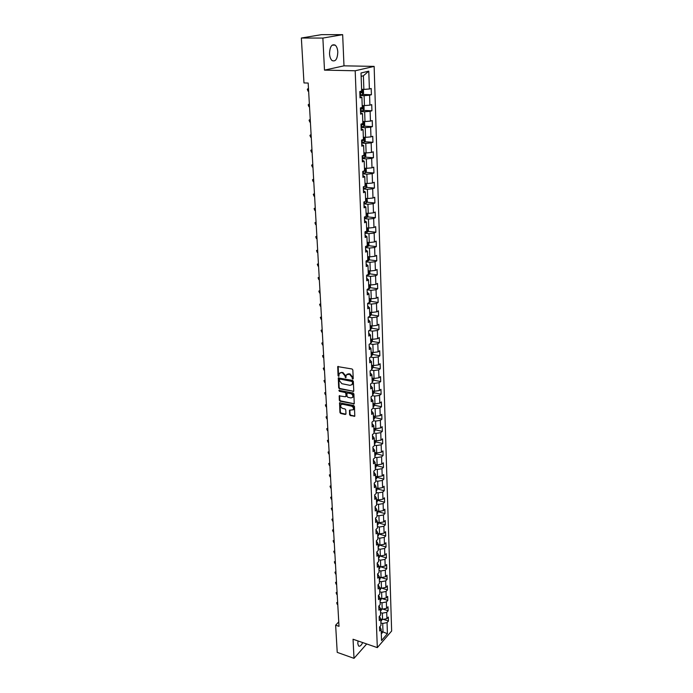 <?xml version="1.0" encoding="UTF-8"?>
<svg xmlns="http://www.w3.org/2000/svg" width="693" height="693" viewBox="0 0 693 693"><rect width="100%" height="100%" fill="white"/><g stroke="black" fill="none" stroke-linecap="round" stroke-linejoin="round"><path stroke-width="1.04" d="M352.711 379.132L353.222 378.664L352.841 369.949L352.035 368.979L337.725 366.606L338.063 375.675L338.617 376.351L339.379 373.423L341.346 372.635L342.481 372.86L345.027 375.935L345.642 377.728L346.405 374.818L349.541 374.237L352.105 377.33L352.711 379.132M358.038 640.964L357.805 643.65L358.567 645.945C359.84 646.725 361.218 645.599 362.708 642.576M337.794 52.062C337.586 48.796 336.729 46.492 335.221 45.14C331.756 43.798 329.859 46.648 329.521 53.699C329.738 56.947 330.596 59.234 332.086 60.568C335.551 61.911 337.456 59.07 337.794 52.062M349.584 414.648L350.363 415.601L354.781 416.181L354.461 406.436L353.664 405.474L339.561 402.85L339.942 412.552L340.722 413.496L345.253 414.483L345.963 413.86L345.764 409.875L344.984 408.931L342.732 408.446C340.973 407.683 340.358 406.488 340.878 404.851L342.515 404.21L351.394 406.098C353.161 406.852 353.785 408.047 353.265 409.693L349.48 410.273L349.584 414.648L350.034 414.301L350.823 415.254L354.825 416.095M353.049 639.241L354.01 658.35L337.222 652.364L335.637 625.181L339.007 626.333L308.177 83.056L303.976 82.935L301.36 38.02L322.877 38.072L324.489 70.123L355.188 70.773L377.321 647.626L353.049 639.241M353.049 391.597L353.768 390.947L353.343 381.375L352.546 380.405L338.297 377.954L338.686 387.872L339.475 388.825L353.707 391.276M353.906 393.971L354.236 403.837L340.098 401.23L339.319 400.277L339.206 395.859L345.279 396.76L345.998 396.119L345.868 393.433L345.071 392.481L339.379 391.302L338.894 390.35L353.109 393.009L353.906 393.971M355.188 70.773L374.142 66.389L391.64 631.02L377.321 647.626M383.394 619.351L388.461 621.015L388.331 617.082L386.928 618.676L386.711 612.343L388.132 610.758L388.002 606.782L386.581 608.359L386.373 601.966L387.794 600.398L387.664 596.378L386.235 597.946L386.027 591.475L387.456 589.925L387.326 585.871L385.888 587.421L385.672 580.89L387.11 579.357L386.98 575.259L385.533 576.784L385.317 570.192L386.763 568.667L386.633 564.535L385.178 566.042L384.961 559.381L386.417 557.882L386.278 553.698L384.823 555.188L384.598 548.458L386.062 546.976L385.923 542.749L384.459 544.23L384.234 537.421L385.706 535.958L385.568 531.687L384.095 533.142L383.861 526.273L385.343 524.826L385.204 520.512L383.723 521.95L383.489 515.003L384.979 513.574L384.84 509.216L383.35 510.637L383.116 503.612L384.615 502.208L384.468 497.799L382.969 499.203L382.735 492.099L384.243 490.713L384.095 486.261L382.588 487.638L382.345 480.466L383.861 479.106L383.714 474.601L382.198 475.961L381.956 468.711L383.48 467.368L383.333 462.82L381.808 464.154L381.566 456.826L383.099 455.5L382.952 450.909L381.41 452.217L381.167 444.811L382.709 443.511L382.562 438.86L381.011 440.15L380.76 432.666L382.319 431.384L382.164 426.689L380.604 427.953L380.353 420.382L381.921 419.135L381.765 414.379L380.197 415.627L379.946 407.969L381.514 406.739L381.358 401.94L379.79 403.153L379.53 395.408L381.107 394.213L380.951 389.353L379.366 390.549L379.106 382.718L380.7 381.54L380.544 376.628L378.95 377.798L378.681 369.88L380.284 368.728L380.128 363.764L378.517 364.899L378.257 356.895L379.868 355.769L379.703 350.753L378.083 351.862L377.815 343.763L379.443 342.671L379.279 337.586L377.65 338.678L377.382 330.483L379.01 329.418L378.846 324.281L377.209 325.338L376.931 317.048L378.577 316.008L378.404 310.819L376.758 311.841L376.481 303.465L378.135 302.451L377.971 297.193L376.308 298.189L376.03 289.717L377.694 288.738L377.52 283.42L375.849 284.381L375.571 275.805L377.243 274.861L377.07 269.473L375.389 270.409L375.104 261.729L376.784 260.819L376.611 255.37L374.922 256.271L374.627 247.496L376.325 246.613L376.152 241.103L374.445 241.97L374.151 233.082L375.857 232.233L375.684 226.663L373.969 227.495L373.666 218.503L375.389 217.689L375.208 212.049L373.484 212.846L373.18 203.742L374.913 202.962L374.731 197.254L372.99 198.016L372.687 188.808L374.428 188.063L374.246 182.285L372.496 183.013L372.184 173.683L373.943 172.981L373.752 167.134L371.994 167.819L371.682 158.385L373.449 157.718L373.25 151.793L371.483 152.443L371.162 142.888L372.947 142.264L372.747 136.27L370.963 136.876L370.642 127.2L372.436 126.611L372.245 120.547L370.443 121.11L370.123 111.313L371.924 110.776L371.725 104.626L369.915 105.154L369.586 95.236L371.405 94.733L371.205 88.505L369.378 88.99L368.789 71.145L361.018 72.99L361.668 91.034L359.788 91.537L360.022 97.86L361.902 97.349L359.979 96.648M388.461 621.015L387.058 622.617L387.422 633.697L381.531 640.505L381.133 629.357L379.686 630.994L379.539 627.026L380.985 625.389L380.752 619.014L379.305 620.642L379.158 616.631L380.613 615.012L380.379 608.575L378.924 610.178L378.776 606.124L380.232 604.53L379.998 598.024L378.534 599.61L378.378 595.521L379.851 593.936L379.608 587.361L378.135 588.937L377.988 584.797L379.461 583.229L379.218 576.593L377.737 578.144L377.59 573.969L379.071 572.418L378.828 565.705L377.339 567.246L377.183 563.019L378.673 561.486L378.43 554.712L376.931 556.228L376.775 551.957L378.274 550.45L378.031 543.598L376.524 545.096L376.36 540.783L377.876 539.293L377.624 532.363L376.108 533.844L375.944 529.487L377.468 528.014L377.217 521.015L375.684 522.479L375.528 518.069L377.053 516.614L376.801 509.537L375.26 510.984L375.095 506.531L376.637 505.093L376.377 497.946L374.835 499.367L374.67 494.863L376.221 493.451L375.952 486.226L374.402 487.621L374.237 483.073L375.788 481.678L375.528 474.376L373.96 475.753L373.796 471.153L375.363 469.785L375.095 462.396L373.518 463.756L373.345 459.104L374.93 457.752L374.653 450.285L373.077 451.619L372.903 446.916L374.489 445.59L374.211 438.045L372.617 439.353L372.444 434.598L374.047 433.298L373.77 425.667L372.167 426.949L371.985 422.141L373.596 420.868L373.31 413.141L371.699 414.405L371.517 409.546L373.137 408.29L372.86 400.485L371.231 401.715L371.05 396.803L372.678 395.582L372.392 387.682L370.764 388.894L370.573 383.913L372.21 382.718L371.924 374.731L370.279 375.918L370.097 370.885L371.743 369.716L371.457 361.633L369.793 362.794L369.612 357.701L371.266 356.557L370.972 348.388L369.308 349.515L369.118 344.369L370.79 343.252L370.486 334.988L368.815 336.088L368.624 330.882L370.305 329.799L370.001 321.431L368.312 322.505L368.113 317.229L369.811 316.181L369.508 307.718L367.801 308.757L367.611 303.43L369.308 302.399L369.005 293.841L367.29 294.846L367.091 289.457L368.806 288.461L368.494 279.799L366.77 280.778L366.571 275.32L368.295 274.359L367.983 265.592L366.25 266.536L366.043 261.01L367.784 260.083L367.463 251.212L365.713 252.122L365.506 246.535L367.255 245.643L366.935 236.659L365.176 237.534L364.968 231.878L366.727 231.02L366.406 221.933L364.631 222.774L364.423 217.048L366.199 216.225L365.861 207.025L364.085 207.831L363.868 202.027L365.653 201.247L365.315 191.935L363.522 192.697L363.305 186.833L365.107 186.079L364.769 176.654L362.959 177.382L362.742 171.44L364.553 170.729L364.206 161.192L362.387 161.876L362.162 155.856L363.99 155.189L363.643 145.53L361.807 146.171L361.581 140.081L363.418 139.458L363.071 129.669L361.218 130.275L360.992 124.108L362.846 123.519L362.491 113.609L360.629 114.172L360.395 107.926L362.266 107.38L361.902 97.349M380.526 612.577L382.345 613.166L382.571 619.507L380.7 618.892M379.452 616.302L380.752 619.014M382.571 619.507L386.928 618.676M382.345 613.166L386.711 612.343M380.145 602.2L381.982 602.789L382.207 609.19L380.379 608.601L379.01 605.873M382.207 609.19L386.581 608.359M381.982 602.789L386.373 601.966M379.773 591.718L381.609 592.298L381.834 598.761L380.007 598.18M378.56 595.33L379.998 598.024M381.834 598.761L386.235 597.946M381.609 592.298L386.027 591.475M379.383 581.132L381.237 581.704L381.462 588.236L379.625 587.664M378.101 584.675L379.608 587.361M381.462 588.236L385.888 587.421M381.237 581.704L385.672 580.89M379.002 570.434L380.855 570.997L381.089 577.598L379.236 577.026M377.633 573.917L379.218 576.593M381.089 577.598L385.533 576.784M380.855 570.997L385.317 570.192M378.612 559.623L380.474 560.178L380.708 566.848L378.846 566.294M377.183 563.054L378.828 565.705M380.708 566.848L385.178 566.042M380.474 560.178L384.961 559.381M378.213 548.709L380.093 549.254L380.327 555.985L378.456 555.44M376.775 552.096L378.43 554.712M380.327 555.985L384.823 555.188M380.093 549.254L384.598 548.458M377.815 537.673L379.703 538.21L379.937 545.019L378.057 544.473M376.368 541.016L378.031 543.598M379.937 545.019L384.459 544.23M379.703 538.21L384.234 537.421M377.416 526.524L379.305 527.052L379.547 533.931L377.659 533.402M375.961 529.816L377.624 532.363M379.547 533.931L384.095 533.142M379.305 527.052L383.861 526.273M377.009 515.254L378.906 515.774L379.158 522.73L377.261 522.201M375.537 518.511L377.217 521.015M379.158 522.73L383.723 521.95M378.906 515.774L383.489 515.003M376.594 503.872L378.508 504.374L378.759 511.408L376.845 510.888M375.121 507.077L376.801 509.537M378.759 511.408L383.35 510.637M378.508 504.374L383.116 503.612M376.178 492.359L378.101 492.862L378.352 499.965L376.438 499.462M374.696 495.521L376.377 497.946M378.352 499.965L382.969 499.203M378.101 492.862L382.735 492.099M375.753 480.734L377.694 481.219L377.945 488.4L376.013 487.907M374.263 483.835L375.952 486.226M377.945 488.4L382.588 487.638M377.694 481.219L382.345 480.466M375.329 468.979L377.278 469.456L377.529 476.706L375.597 476.23M373.83 472.028L375.528 474.376M377.529 476.706L382.198 475.961M377.278 469.456L381.956 468.711M374.904 457.094L376.853 457.562L377.113 464.89L375.164 464.423M373.388 460.091L375.095 462.396M377.113 464.89L381.808 464.154M376.853 457.562L381.566 456.826M374.471 445.079L376.429 445.538L376.697 452.953L374.74 452.486M372.938 448.033L374.653 450.285M376.697 452.953L381.41 452.217M376.429 445.538L381.167 444.811M374.029 432.934L376.004 433.385L376.264 440.878L374.298 440.427M372.488 435.828L374.211 438.045M376.264 440.878L381.011 440.15M376.004 433.385L380.76 432.666M373.588 420.66L375.571 421.093L375.84 428.672L373.856 428.231M372.037 423.492L373.77 425.667M375.84 428.672L380.604 427.953M375.571 421.093L380.353 420.382M373.137 408.246L375.13 408.671L375.398 416.328L373.414 415.904M371.578 411.027L373.31 413.141M375.398 416.328L380.197 415.627M375.13 408.671L379.946 407.969M372.557 395.668L374.688 396.101L374.965 403.854L372.964 403.43M371.11 398.414L372.86 400.485M374.965 403.854L379.79 403.153M374.688 396.101L379.53 395.408M371.916 382.943L374.237 383.402L374.515 391.233L372.505 390.826M370.642 385.663L372.392 387.682M374.515 391.233L379.366 390.549M374.237 383.402L379.106 382.718M371.249 370.071L373.787 370.547L374.064 378.473L372.046 378.083M370.166 372.765L371.924 374.731M374.064 378.473L378.95 377.798M373.787 370.547L378.681 369.88M370.556 357.051L373.328 357.562L373.614 365.575L371.578 365.194M369.681 359.719L371.457 361.633M373.614 365.575L378.517 364.899M373.328 357.562L378.257 356.895M369.837 343.884L372.869 344.421L373.155 352.52L371.11 352.157M369.196 346.526L370.972 348.388M373.155 352.52L378.083 351.862M372.869 344.421L377.815 343.763M369.1 330.57L372.401 331.124L372.687 339.327L370.634 338.972M368.702 333.186L370.486 334.988M372.687 339.327L377.65 338.678M372.401 331.124L377.382 330.483M368.321 317.108L371.924 317.68L372.219 325.97L370.149 325.632M368.208 319.681L370.001 321.431M372.219 325.97L377.209 325.338M371.924 317.68L376.931 317.048M367.611 303.499L371.439 304.08L371.743 312.465L369.664 312.145M367.706 306.029L369.508 307.718M371.743 312.465L376.758 311.841M371.439 304.08L376.481 303.465M367.099 289.761L370.954 290.324L371.257 298.804L369.17 298.492M367.195 292.212L369.005 293.841M371.257 298.804L376.308 298.189M370.954 290.324L376.03 289.717M366.588 275.866L370.469 276.403L370.772 284.988L368.667 284.693M366.675 278.231L368.494 279.799M370.772 284.988L375.849 284.381M370.469 276.403L375.571 275.805M366.069 261.815L369.967 262.318L370.279 271.006L368.165 270.72M366.155 264.085L367.983 265.592M370.279 271.006L375.389 270.409M369.967 262.318L375.104 261.729M365.549 247.592L369.464 248.068L369.776 256.852L367.654 256.592M365.627 249.775L367.463 251.212M369.776 256.852L374.922 256.271M369.464 248.068L374.627 247.496M365.02 233.194L368.962 233.645L369.274 242.541L367.134 242.29M365.098 235.282L366.935 236.659M369.274 242.541L374.445 241.97M368.962 233.645L374.151 233.082M364.483 218.633L368.442 219.049L368.763 228.049L366.614 227.815M364.553 220.625L366.406 221.933M368.763 228.049L373.969 227.495M368.442 219.049L373.666 218.503M363.938 203.889L367.922 204.279L368.243 213.392L366.086 213.167M364.007 205.786L365.861 207.025M368.243 213.392L373.484 212.846M367.922 204.279L373.18 203.742M363.383 188.972L367.394 189.328L367.723 198.544L365.549 198.345M363.453 190.766L365.315 191.935M367.723 198.544L372.99 198.016M367.394 189.328L372.687 188.808M362.829 173.874L366.866 174.194L367.195 183.524L365.012 183.342M362.889 175.563L364.769 176.654M367.195 183.524L372.496 183.013M366.866 174.194L372.184 173.683M362.266 158.584L366.32 158.87L366.658 168.321L364.457 168.156M362.326 160.17L364.206 161.192M366.658 168.321L371.994 167.819M366.32 158.87L371.682 158.385M361.694 143.113L365.774 143.364L366.112 152.928L363.903 152.781M361.746 144.586L363.643 145.53M366.112 152.928L371.483 152.443M365.774 143.364L371.162 142.888M361.114 127.443L365.22 127.659L365.566 137.344L363.34 137.214M361.166 128.803L363.071 129.669M365.566 137.344L370.963 136.876M365.22 127.659L370.642 127.2M360.533 111.582L364.657 111.764L365.003 121.57L362.768 121.457M360.577 112.829L362.491 113.609M365.003 121.57L370.443 121.11M364.657 111.764L370.123 111.313M359.936 95.513L364.094 95.66L364.44 105.596L362.196 105.682M364.44 105.596L369.915 105.154M364.094 95.66L369.586 95.236M368.789 71.145L363.392 75.78L363.868 89.414L361.607 89.345M363.868 89.414L369.378 88.99M324.489 70.123L343.988 65.835L342.663 34.659L322.877 38.072M342.663 34.659L321.517 34.65L301.36 38.02M354.01 658.35L366.692 643.953M343.988 65.835L374.142 66.389M338.756 621.898L335.637 625.181M363.392 75.78L361.14 76.317M381.202 631.332L383.004 631.938L382.709 623.449L380.89 622.851M381.297 633.896L383.004 631.938L387.422 633.697M379.885 626.637L381.133 629.357M382.709 623.449L387.058 622.617M362.716 94.43L371.405 94.733M363.34 110.395L371.924 110.776M363.955 126.169L372.436 126.611M364.57 141.744L372.947 142.264M365.168 157.138L373.449 157.718M365.748 172.34L373.943 172.981M366.328 187.361L374.428 188.063M366.9 202.2L374.913 202.962M367.463 216.866L375.389 217.689M368.018 231.358L375.857 232.233M368.563 245.677L376.325 246.613M369.1 259.832L376.784 260.819M369.629 273.822L377.243 274.861M370.149 287.656L377.694 288.738M370.668 301.325L378.135 302.451M371.171 314.839L378.577 316.008M371.673 328.196L379.01 329.418M372.167 341.406L379.443 342.671M372.661 354.469L379.868 355.769M373.137 367.385L380.284 368.728M373.614 380.154L380.7 381.54M374.09 392.784L381.107 394.213M374.549 405.275L381.514 406.739M375.008 417.636L381.921 419.135M375.459 429.859L382.319 431.384M374.419 443.771L375.909 441.952L382.709 443.511M376.334 453.898L383.099 455.5M376.749 465.731L383.48 467.368M377.165 477.434L383.861 479.106M377.572 489.007L384.243 490.713M377.98 500.467L384.615 502.208M378.387 511.798L384.979 513.574M378.785 523.016L385.343 524.826M379.175 534.121L385.706 535.958M379.565 545.105L386.062 546.976M379.946 555.977L386.417 557.882M378.95 568.996L380.327 566.735L386.763 568.667M381.263 577.564L387.11 579.357M381.808 588.166L387.456 589.925M382.354 598.665L387.794 600.398M382.882 609.06L388.132 610.758M353.179 378.802L352.564 377.001L350.008 373.908L349.541 374.237M347.15 374.142L350.008 373.908M340.124 372.765L342.948 372.539L345.495 375.615L346.102 377.408M338.167 366.346L338.531 375.355L339.085 376.03M338.73 377.694L339.154 387.543L339.942 388.504L353.508 391.268M352.313 382.06L351.758 381.384L339.795 379.002L339.353 380.639L341.892 383.705L350.052 385.343L352.061 384.537L352.78 381.73L352.217 381.055L351.758 381.384M339.613 379.002L352.217 381.055M351.793 384.875L352.52 384.208L352.832 382.908L352.373 383.238M352.78 381.73L352.832 382.908M339.631 395.608L339.778 399.948L340.566 400.892L354.27 403.759M345.937 396.439L346.457 395.781L346.327 393.104L345.538 392.143L339.379 391.302M339.301 390.176L339.839 390.973M350.987 397.947L352.668 397.28C353.196 395.616 352.564 394.404 350.788 393.65L347.635 393L346.916 393.65L347.046 396.335L347.834 397.288L350.987 397.947M352.494 397.513L353.127 396.95C353.647 395.279 353.023 394.074 351.247 393.321L350.788 393.65M347.358 393L351.247 393.321M349.896 410.013L350.034 414.301M353.109 409.909L353.725 409.346C354.236 407.709 353.612 406.514 351.853 405.76L351.394 406.098M341.493 404.296L342.974 403.872L351.853 405.76M339.977 402.598L340.402 412.205L341.181 413.149L345.911 414.154M359.918 94.898L362.578 94.612L363.548 93.304L363.435 90.194L361.616 89.562M362.396 89.423L361.616 89.397M359.84 92.931L362.023 92.741L362.196 91.537L359.797 91.684M361.14 91.597L360.776 92.697L359.84 92.758M308.489 88.687L307.909 88.661L308.047 91.173L308.636 91.19M308.48 88.522L307.294 89.284L308.047 91.173M363.175 110.62L362.993 105.553L364.007 106.272L364.12 109.338L363.158 110.655L360.507 110.958M360.438 109.009L362.604 108.818L362.777 107.632L360.992 107.753M361.746 107.692L361.365 108.766L360.429 108.818M309.373 104.262L308.792 104.236L308.939 106.713L309.52 106.739M309.364 104.089L308.186 104.834L308.939 106.713M363.366 121.492L362.777 121.604M363.626 121.5L364.57 122.141L364.683 125.173L363.721 126.498L361.096 126.819M361.027 124.896L363.175 124.688L363.349 123.519L362.803 123.536M362.335 123.588L361.945 124.627L361.018 124.688M310.247 119.655L309.676 119.629L309.814 122.072L310.386 122.107M310.239 119.465L309.061 120.192L309.814 122.072M364.293 137.275L365.124 137.82L365.237 140.809L364.284 142.143L361.668 142.481M361.599 140.584L363.738 140.376L363.92 139.215L363.409 139.224M363.738 140.376L361.59 140.358M311.114 134.866L310.542 134.832L310.681 137.249L311.252 137.283M311.105 134.659L309.927 135.378L310.681 137.249M364.951 152.85L365.679 153.3L365.783 156.254L364.839 157.606L362.24 157.952M362.17 156.081L364.301 155.856L364.483 154.712L363.972 154.73M364.301 155.856L362.231 155.83M311.963 149.887L311.391 149.853L311.529 152.243L312.101 152.287M311.954 149.671L310.785 150.372L311.529 152.243M365.627 168.243L366.216 168.598L366.32 171.517L365.384 172.869L362.803 173.233M362.907 171.379L364.847 171.154L365.038 170.028L364.527 170.045M312.812 164.743L312.24 164.7L312.378 167.065L312.941 167.108M312.794 164.501L311.633 165.194L312.378 167.065M366.302 183.454L366.857 186.59L365.921 187.959L363.366 188.331M364.223 186.452L365.393 186.27L365.583 185.152L365.072 185.17M313.643 179.418L313.08 179.366L313.21 181.705L313.773 181.757M313.626 179.166L312.474 179.842L313.21 181.705M366.995 198.484L367.385 201.49L366.458 202.858L363.912 203.248M365.583 201.273L366.129 200.095L365.618 200.121M314.466 193.919L313.903 193.867L314.033 196.18L314.596 196.232M314.449 193.65L313.305 194.317L314.033 196.18M367.706 213.331L367.905 216.199L367.013 217.55L364.457 217.983M366.19 216.017L366.658 214.856L366.147 214.891M315.28 208.255L314.717 208.203L314.847 210.481L315.41 210.542M315.263 207.978L314.12 208.628L314.847 210.481M368.321 228.006L368.425 230.743L367.533 232.094L364.994 232.553M366.718 230.596L367.186 229.444L366.675 229.478M316.086 222.427L315.523 222.366L315.653 224.627L316.207 224.688M316.069 222.132L314.934 222.774L315.653 224.627M368.841 242.489L368.927 245.114L368.044 246.474L365.523 246.942M367.238 245.001L367.706 243.858L367.195 243.901M316.874 236.434L316.329 236.374L316.45 238.6L317.004 238.669M316.857 236.122L315.731 236.755L316.45 238.6M369.343 256.8L369.43 259.312L368.555 260.681L366.051 261.157M367.749 259.243L368.226 258.108L367.714 258.151M317.663 250.286L317.117 250.216L317.238 252.425L317.792 252.495M317.645 249.965L316.528 250.58L317.238 252.425M369.845 270.946L369.932 273.345L369.04 274.757L366.779 275.199M368.26 273.311L368.737 272.184L368.217 272.236M318.442 263.981L317.896 263.903L318.018 266.086L318.563 266.155M318.425 263.643L317.307 264.241L318.018 266.086M370.339 284.927L370.426 287.223L369.534 288.635L367.766 289.068M368.763 287.214L369.239 286.105L368.728 286.148M319.213 277.512L318.667 277.434L318.789 279.591L319.334 279.669M319.187 277.165L318.078 277.754L318.789 279.591M370.833 298.744L370.911 300.935L370.027 302.356L368.745 302.737M369.256 300.961L369.733 299.852L369.222 299.913M319.967 290.904L319.43 290.817L319.551 292.948L320.088 293.035M319.949 290.54L318.841 291.121L319.949 290.532M319.551 292.948L318.841 291.121M371.318 312.404L371.387 314.483L369.767 316.207M369.75 314.553L370.227 313.453L369.716 313.513M320.72 304.14L320.183 304.054L320.305 306.159L320.842 306.245M320.703 303.759L319.603 304.331L320.694 303.733M320.305 306.159L319.603 304.331M371.794 325.901L371.864 327.884L370.296 329.608M370.235 327.98L370.712 326.897L370.201 326.957M321.465 317.229L320.928 317.134L321.05 319.222L321.578 319.308M321.439 316.84L320.348 317.394L321.439 316.796M321.05 319.222L320.348 317.394M372.271 339.249L372.332 341.138L370.772 342.87M370.712 341.259L371.188 340.176L370.677 340.246M322.202 330.171L321.665 330.076L321.786 332.138L322.314 332.233M322.176 329.773L321.084 330.318L322.176 329.721M321.786 332.138L321.084 330.318M372.739 352.451L372.799 354.236L371.249 355.977M371.188 354.392L371.665 353.317L371.153 353.387M322.929 342.974L322.392 342.879L322.514 344.915L323.042 345.01M322.903 342.567L321.821 343.104L322.895 342.498M322.514 344.915L321.821 343.104M373.198 365.497L373.258 367.186L371.717 368.945M371.656 367.377L372.132 366.302L371.621 366.38M323.648 355.639L323.12 355.535L323.233 357.553L323.761 357.657M323.622 355.214L322.54 355.743L323.614 355.137M323.233 357.553L322.54 355.743M373.657 378.395L373.709 379.998L372.176 381.765M372.124 380.214L372.6 379.149L372.089 379.227M324.359 368.165L323.83 368.061L323.943 370.053L324.471 370.157M324.333 367.732L323.259 368.243L324.324 367.636M323.943 370.053L323.259 368.243M374.107 391.155L374.159 392.662L372.635 394.438M372.583 392.905L373.059 391.848L372.548 391.935M325.06 380.552L324.532 380.448L324.645 382.423L325.173 382.527M325.034 380.111L323.969 380.613L325.026 380.007M324.645 382.423L323.969 380.613M374.558 403.768L374.601 405.188L373.094 406.982M373.033 405.457L373.51 404.417L372.999 404.495M325.753 392.81L325.234 392.706L325.346 394.655L325.866 394.759M325.727 392.359L324.671 392.853L325.719 392.238M325.346 394.655L324.671 392.853M375 416.242L375.043 417.576L373.536 419.378M373.484 417.87L373.96 416.839L373.449 416.926M326.446 404.937L325.927 404.825L326.031 406.756L326.55 406.869M326.42 404.478L325.363 404.963L326.412 404.34M326.031 406.756L325.363 404.963M375.433 428.577L375.476 429.825L373.986 431.644M373.925 430.154L374.402 429.123L373.891 429.218M327.122 416.935L326.611 416.822L326.715 418.728L327.235 418.849M327.096 416.467L326.048 416.943L327.087 416.32M326.715 418.728L326.048 416.943M375.909 441.952L375.866 440.783M374.367 442.299L374.844 441.276L374.333 441.372M327.798 428.802L327.287 428.69L327.391 430.578L327.902 430.7M327.772 428.326L326.724 428.794L327.763 428.17M327.391 430.578L326.724 428.794M376.29 452.858L376.334 453.941L374.852 455.769M374.8 454.313L375.277 453.3L374.766 453.395M328.465 440.549L327.954 440.436L328.058 442.307L328.569 442.42M328.439 440.064L327.399 440.523L328.43 439.89M328.058 442.307L327.399 440.523M376.715 464.795L376.749 465.8L375.285 467.645M375.234 466.198L375.701 465.194L375.199 465.289M329.123 452.174L328.612 452.053L328.725 453.906L329.227 454.028M329.097 451.68L328.058 452.131L329.088 451.498M328.725 453.906L328.058 452.131M377.139 476.611L377.165 477.529L375.71 479.383M375.658 477.962L376.126 476.957L375.623 477.061M329.773 463.678L329.27 463.556L329.374 465.384L329.877 465.514M329.747 463.167L328.716 463.608L329.738 462.976M329.374 465.384L328.716 463.608M377.546 488.296L376.126 491.008M376.074 489.596L376.55 488.591L376.048 488.704M330.422 475.06L329.92 474.939L330.024 476.749L330.526 476.879M330.396 474.549L329.366 474.982L330.379 474.341M330.024 476.749L329.366 474.982M377.962 499.861L376.542 502.503M376.49 501.108L376.966 500.112L376.464 500.225M331.063 486.33L330.561 486.2L330.665 487.993L331.167 488.123M331.029 485.802L330.015 486.226L331.02 485.585M330.665 487.993L330.015 486.226M378.369 511.304L376.957 513.877M376.905 512.499L377.373 511.503L376.871 511.625M331.696 497.479L331.193 497.349L331.297 499.125L331.8 499.255M331.661 496.95L330.648 497.366L331.652 496.725M331.297 499.125L330.648 497.366M378.768 522.617L377.364 525.129M377.313 523.769L377.78 522.782L377.278 522.903M332.319 508.515L331.826 508.385L332.423 510.273M332.293 507.978L331.28 508.385L332.276 507.744M331.93 510.143L331.28 508.385M379.166 533.818L377.763 536.269M377.72 534.918L378.179 533.939L377.685 534.06M332.943 519.447L332.449 519.308L333.038 521.188M332.909 518.892L331.904 519.291L332.9 518.65M332.545 521.049L331.904 519.291M379.556 544.906L378.161 547.288M378.118 545.954L378.577 544.984L378.083 545.114M333.558 530.258L333.064 530.119L333.654 531.981M333.524 529.703L332.519 530.093L333.506 529.443M333.16 531.843L332.519 530.093M379.946 555.881L378.56 558.203M378.508 556.877L378.976 555.916L378.482 556.046M334.165 540.964L333.671 540.826L334.26 542.671M334.13 540.401L333.134 540.783L334.113 540.133M333.775 542.532L333.134 540.783M378.898 567.688L379.366 566.727L378.872 566.865M334.762 551.567L334.277 551.42L334.373 553.109L334.858 553.257M334.736 550.996L333.74 551.368L334.719 550.718M334.373 553.109L333.74 551.368M380.708 577.477L379.331 579.686M379.288 578.395L379.747 577.434L379.262 577.572M335.36 562.066L334.875 561.91L334.97 563.582L335.455 563.738M335.325 561.486L334.338 561.85L335.308 561.2M334.97 563.582L334.338 561.85M381.089 588.114L379.721 590.263M379.669 588.981L380.136 588.028L379.643 588.175M335.949 572.453L335.464 572.305L335.559 573.96L336.044 574.107M335.914 571.864L334.936 572.227L335.897 571.569M335.559 573.96L334.936 572.227M381.462 598.648L380.093 600.736M380.05 599.471L380.509 598.518L380.024 598.665M336.538 582.744L336.053 582.588L336.625 584.381M336.503 582.146L335.525 582.501L336.486 581.843M336.148 584.234L335.525 582.501M381.834 609.069L380.466 611.105M380.422 609.849L380.881 608.904L380.396 609.052M337.11 592.931L336.633 592.775L336.729 594.403L337.205 594.551M337.075 592.333L336.105 592.68L337.058 592.021M336.729 594.403L336.105 592.68M382.198 619.386L380.838 621.37M380.795 620.122L381.254 619.187L380.769 619.334M337.682 603.023L337.214 602.867L337.3 604.469L337.777 604.625M337.647 602.416L336.685 602.754L337.63 602.096M337.3 604.469L336.685 602.754M352.564 377.001L352.105 377.33M348.865 373.692L348.397 374.012M345.547 376.732L345.079 377.061M345.495 375.615L345.027 375.935M342.948 372.539L342.481 372.86M341.814 372.314L341.346 372.635M338.531 375.355L338.063 375.675M338.097 366.718L337.621 367.03M352.616 378.127L352.157 378.447M339.942 388.504L339.475 388.825M339.154 387.543L338.686 387.872M338.669 378.049L338.201 378.369M340.263 378.681L339.795 379.002M354.062 403.742L353.603 404.08M340.566 400.892L340.098 401.23M339.778 399.948L339.319 400.277M339.579 395.937L339.111 396.266M346.457 395.781L345.998 396.119M346.327 393.104L345.868 393.433M345.538 392.143L345.071 392.481M348.094 392.671L347.635 393M349.852 410.317L349.393 410.663M342.974 403.872L342.515 404.21M345.712 414.137L345.253 414.483M341.181 413.149L340.722 413.496M340.402 412.205L339.942 412.552M339.934 402.91L339.466 403.248M354.608 416.077L354.158 416.424M350.823 415.254L350.363 415.601M362.604 94.577L362.422 89.449M360.447 94.872L360.377 92.905M360.776 92.697L362.023 92.741M361.036 110.932L360.966 108.983M361.365 108.766L362.604 108.818M363.747 126.464L363.565 121.5M361.625 126.793L361.547 124.87M361.945 124.627L363.175 124.688M364.31 142.117L364.137 137.266M362.196 142.455L362.127 140.558M364.864 157.571L364.691 152.832M362.76 157.926L362.69 156.055M365.41 172.834L365.246 168.217M363.323 173.207L363.253 171.362M363.695 171.067L364.847 171.154M365.947 187.924L365.791 183.411M363.877 188.305L363.816 186.616M364.778 186.218L365.393 186.27M366.484 202.824L366.328 198.415M364.423 203.222L364.371 201.81M367.013 217.55L366.857 213.245M364.968 217.957L364.925 216.814M367.533 232.094L367.385 227.902M365.497 232.519L365.462 231.635M368.044 246.474L367.896 242.377M366.025 246.916L365.999 246.284M368.555 260.681L368.416 256.687M369.057 274.723L368.919 270.824M369.56 288.6L369.421 284.797M370.045 302.321L369.915 298.605M370.53 315.878L370.4 312.257M371.015 329.288L370.885 325.753M371.491 342.541L371.37 339.094M371.959 355.648L371.838 352.287M372.427 368.607L372.306 365.324M372.886 381.419L372.765 378.222M373.336 394.083L373.224 390.973M373.787 406.618L373.674 403.586M374.229 419.014L374.125 416.051M374.67 431.271L374.566 428.387M375.104 443.39L375 440.583M375.537 455.388L375.433 452.65M375.961 467.247L375.866 464.587M376.377 478.993L376.282 476.394M376.793 490.601L376.706 488.08M377.209 502.096L377.122 499.636M377.616 513.461L377.529 511.079M378.014 524.714L377.936 522.392M378.413 535.845L378.335 533.593M378.811 546.864L378.733 544.672M379.201 557.77L379.123 555.639M379.591 568.563L379.513 566.493M379.972 579.244L379.903 577.234M380.353 589.821L380.284 587.863M380.726 600.294L380.656 598.388M381.098 610.654L381.029 608.809M381.462 620.911L381.401 619.126M332.164 45.123L335.221 45.14M352.52 384.208L352.061 384.537M346.361 396.179L345.902 396.517M353.127 396.95L352.668 397.28M353.725 409.346L353.265 409.693"/></g></svg>
